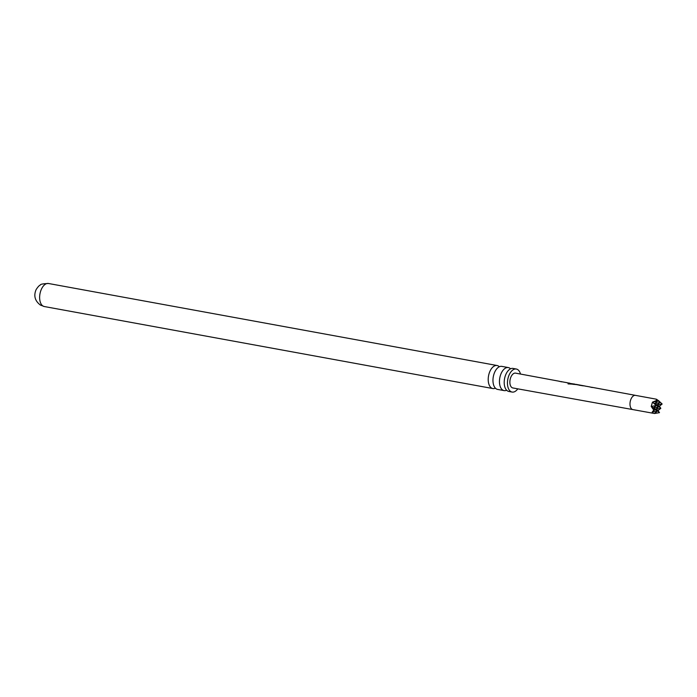 <?xml version="1.0" encoding="UTF-8"?>
<svg xmlns="http://www.w3.org/2000/svg" width="697" height="697" viewBox="0 0 697 697"><rect width="100%" height="100%" fill="white"/><g stroke="black" fill="none" stroke-linecap="round" stroke-linejoin="round"><path stroke-width="1.05" d="M508.322 367.572L501.831 366.378A11.71 6.534 100.4 0 0 493.554 375.535A11.71 6.534 100.4 0 0 496.334 388.926A11.71 6.534 100.4 0 0 497.614 389.414L504.105 390.608A11.71 6.534 -79.6 0 1 502.825 390.111A11.71 6.534 -79.6 0 1 500.045 376.72A11.71 6.534 -79.6 0 1 508.322 367.572A11.71 6.534 -79.6 0 1 509.603 368.06A11.71 6.534 -79.6 0 1 510.544 368.818M516.32 369.027L513.079 368.434A11.71 6.534 100.4 0 0 504.794 377.591A11.71 6.534 100.4 0 0 507.582 390.982A11.71 6.534 100.4 0 0 508.862 391.47L512.112 392.062A11.71 6.534 -79.6 0 1 510.823 391.575A11.71 6.534 -79.6 0 1 508.043 378.183A11.71 6.534 -79.6 0 1 516.32 369.027A11.71 6.534 -79.6 0 1 517.61 369.523A11.71 6.534 -79.6 0 1 520.493 374.054M577.656 384.901L578.257 384.918M652.601 402.082L657.559 401.219L654.797 403.485L659.859 402.613L658.438 400.566L656.121 399.189L656.713 400.435L652.514 402.108L651.19 406.429L653.751 410.071L652.192 412.084L652.697 413.06L654.527 413.504L659.493 412.641L655.764 409.191L657.193 411.256L651.242 406.49M656.888 399.442L659.859 402.613L657.088 404.87L662.15 403.999L658.412 400.575M654.527 413.504L659.493 412.641L658.038 410.577L653.464 407.806L658.526 406.935L652.514 402.108L656.234 405.549L653.464 407.806L651.19 406.429M656.121 399.189L656.713 400.435M592.25 387.515L589.801 386.948M590.272 386.992L584.652 385.999M577.7 384.674L585.123 386.033M576.916 384.674L568.064 383.69L568.944 383.298L575.443 384.335M571.139 383.707L574.572 384.099L570.582 383.498M574.572 384.099L573.797 383.986M569.249 383.254L566.792 382.688M567.262 382.723L561.643 381.729M561.573 381.834L559.125 381.259M653.751 410.071L654.901 409.871L652.192 412.084L657.193 411.256L654.457 413.495L632.859 409.592A7.231 4.034 -79.6 0 1 632.859 409.592L512.861 387.959A7.528 4.199 -79.6 0 1 512.034 387.637A7.528 4.199 -79.6 0 1 510.248 379.02A7.528 4.199 -79.6 0 1 515.571 373.139L559.586 381.303M578.937 385.153L583.38 385.868M495.393 388.168A11.71 6.534 -79.6 0 1 492.866 388.551A11.71 6.534 -79.6 0 1 491.577 388.055A11.71 6.534 -79.6 0 1 488.797 374.664A11.71 6.534 -79.6 0 1 497.074 365.516A11.71 6.534 -79.6 0 1 498.364 366.003A11.71 6.534 -79.6 0 1 499.305 366.761M506.632 390.224A11.71 6.534 -79.6 0 1 504.105 390.608M517.793 388.848A11.71 6.534 -79.6 0 1 512.112 392.062M658.491 400.618L662.15 403.999L659.371 406.246L660.817 408.32L658.038 410.577M651.225 406.412L656.234 405.549L654.797 403.485L657.088 404.87L658.526 406.935L655.764 409.191L660.817 408.32L657.088 404.87L659.371 406.246M568.081 383.908L573.614 384.16M573.605 384.387L575.069 384.404M632.859 409.592A7.231 4.034 -79.6 0 1 632.066 409.287A7.231 4.034 -79.6 0 1 630.349 401.019A7.231 4.034 -79.6 0 1 635.464 395.365L591.457 387.21M43.005 306.044A11.71 6.534 -79.6 0 1 40.226 292.653A11.71 6.534 -79.6 0 1 48.502 283.496C42.996 283.705 40.26 284.237 40.287 285.073C39.259 285.395 37.856 286.92 36.087 289.664C33.508 295.789 34.946 300.921 40.391 305.059L44.286 306.532A11.71 6.534 -79.6 0 1 43.005 306.044M656.313 399.181L635.464 395.365M577.552 384.631L576.114 384.361M574.798 384.117L574.258 384.021M569.885 383.211L568.438 382.941M562.104 381.764L560.771 381.52M497.074 365.516L48.502 283.496M492.866 388.551L44.286 306.532"/></g></svg>
